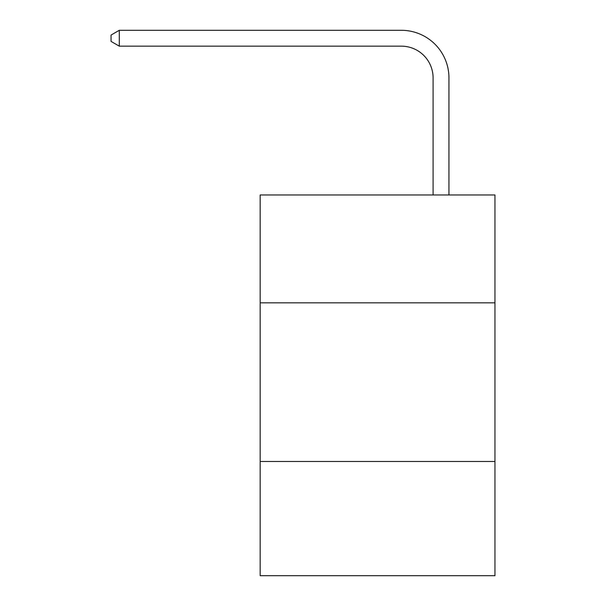 <?xml version="1.0" encoding="UTF-8"?>
<svg xmlns="http://www.w3.org/2000/svg" width="606" height="606" viewBox="0 0 606 606"><rect width="100%" height="100%" fill="white"/><g stroke="black" fill="none" stroke-linecap="round" stroke-linejoin="round"><path stroke-width="0.91" d="M494.95 302.841L494.95 194.965L260.171 194.965L260.171 302.841L494.95 302.841L494.95 575.7L260.171 575.7L260.171 302.841M494.95 461.477L260.171 461.477M433.085 194.965L433.085 77.894A31.724 31.724 152.4 0 0 401.354 46.162L119.299 46.162L111.049 41.405L111.049 35.057L119.299 30.3L401.354 30.3A47.594 47.594 -27.6 0 1 448.948 77.894L448.948 194.965M433.085 77.894A31.724 31.724 152.4 0 0 401.354 46.162A31.724 31.724 152.4 0 1 433.085 77.894A31.724 31.724 152.4 0 0 401.354 46.162A31.724 31.724 152.4 0 1 433.085 77.894A31.724 31.724 152.4 0 0 401.354 46.162A31.724 31.724 152.4 0 1 433.085 77.894A31.724 31.724 152.4 0 0 401.354 46.162A31.724 31.724 152.4 0 1 433.085 77.894A31.724 31.724 152.4 0 0 401.354 46.162A31.724 31.724 152.4 0 1 433.085 77.894A31.724 31.724 152.4 0 0 401.354 46.162A31.724 31.724 152.4 0 1 433.085 77.894A31.724 31.724 152.4 0 0 401.354 46.162A31.724 31.724 152.4 0 1 433.085 77.894A31.724 31.724 152.4 0 0 401.354 46.162A31.724 31.724 152.4 0 1 433.085 77.894A31.724 31.724 152.4 0 0 401.354 46.162A31.724 31.724 152.4 0 1 433.085 77.894A31.724 31.724 152.4 0 0 401.354 46.162A31.724 31.724 152.4 0 1 433.085 77.894A31.724 31.724 152.4 0 0 401.354 46.162A31.724 31.724 152.4 0 1 433.085 77.894A31.724 31.724 152.4 0 0 401.354 46.162A31.724 31.724 152.4 0 1 433.085 77.894A31.724 31.724 152.4 0 0 401.354 46.162A31.724 31.724 152.4 0 1 433.085 77.894A31.724 31.724 152.4 0 0 401.354 46.162A31.724 31.724 152.4 0 1 433.085 77.894A31.724 31.724 152.4 0 0 401.354 46.162A31.724 31.724 152.4 0 1 433.085 77.894A31.724 31.724 152.4 0 0 401.354 46.162A31.724 31.724 152.4 0 1 433.085 77.894A31.724 31.724 152.4 0 0 401.354 46.162A31.724 31.724 152.4 0 1 433.085 77.894A31.724 31.724 152.4 0 0 401.354 46.162A31.724 31.724 152.4 0 1 433.085 77.894A31.724 31.724 152.4 0 0 401.354 46.162A31.724 31.724 152.4 0 1 433.085 77.894A31.724 31.724 152.4 0 0 401.354 46.162A31.724 31.724 152.4 0 1 433.085 77.894A31.724 31.724 152.4 0 0 401.354 46.162A31.724 31.724 152.4 0 1 433.085 77.894A31.724 31.724 152.4 0 0 401.354 46.162A31.724 31.724 152.4 0 1 433.085 77.894A31.724 31.724 152.4 0 0 401.354 46.162A31.724 31.724 152.4 0 1 433.085 77.894A31.724 31.724 152.4 0 0 401.354 46.162A31.724 31.724 152.4 0 1 433.085 77.894A31.724 31.724 152.4 0 0 401.354 46.162A31.724 31.724 152.4 0 1 433.085 77.894A31.724 31.724 152.4 0 0 401.354 46.162A31.724 31.724 152.4 0 1 433.085 77.894A31.724 31.724 152.4 0 0 401.354 46.162A31.724 31.724 152.4 0 1 433.085 77.894A31.724 31.724 152.4 0 0 401.354 46.162A31.724 31.724 152.4 0 1 433.085 77.894A31.724 31.724 152.4 0 0 401.354 46.162A31.724 31.724 152.4 0 1 433.085 77.894A31.724 31.724 152.4 0 0 401.354 46.162A31.724 31.724 152.4 0 1 433.085 77.894A31.724 31.724 152.4 0 0 401.354 46.162A31.724 31.724 152.4 0 1 433.085 77.894A31.724 31.724 152.4 0 0 401.354 46.162A31.724 31.724 152.4 0 1 433.085 77.894A31.724 31.724 152.4 0 0 401.354 46.162A31.724 31.724 152.4 0 1 433.085 77.894A31.724 31.724 152.4 0 0 401.354 46.162M119.299 46.162L119.299 30.3L401.354 30.3"/></g></svg>
